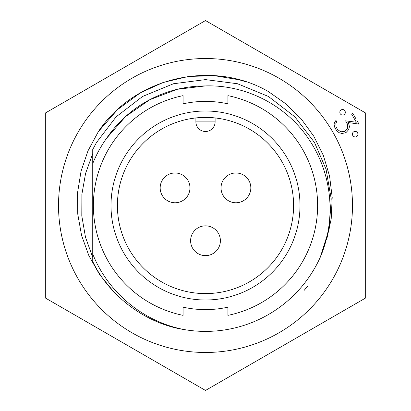 <?xml version="1.0" encoding="UTF-8"?>
<svg xmlns="http://www.w3.org/2000/svg" width="411" height="411" viewBox="0 0 411 411"><rect width="100%" height="100%" fill="white"/><g stroke="black" fill="none" stroke-linecap="round" stroke-linejoin="round"><path stroke-width="0.62" d="M347.495 124.405L345.6 120.839L350.937 121.533L345.6 120.839L347.413 123.983L347.711 127.785L346.93 129.326L344.634 131.453L340.786 131.782L337.631 129.629L336.085 126.963L335.844 123.146L336.763 121.784L335.967 120.402L334.426 122.725L334.066 124.261L334.831 127.585L336.45 130.385L339.024 132.666L342.034 133.483L345.394 132.784L346.365 132.224L348.646 129.665L349.453 126.645L348.364 122.565L348.99 122.658L348.364 122.565L348.559 122.904M352.772 113.308L355.875 118.681L352.772 113.308L351.559 114.006L354.662 119.38L351.559 114.006L351.801 113.868M92.737 153.596L85.596 173.37L81.881 194.239L81.799 215.837L85.488 237.214L92.737 257.404L85.488 237.214L81.799 215.837L81.881 194.239L85.596 173.37L92.737 153.596L85.596 173.37L81.881 194.239L81.799 215.837L85.488 237.214L92.737 257.404L85.488 237.214L81.799 215.837L81.881 194.239L85.596 173.37L92.737 153.596L85.596 173.37L81.881 194.239L81.799 215.837L85.488 237.214L92.737 257.404M78.213 278.987A146.979 146.979 0 0 0 278.987 332.787A146.979 146.979 0 0 0 332.787 132.013A146.979 146.979 0 0 0 132.013 78.213A146.979 146.979 0 0 0 78.213 278.987M205.5 390.45L45.328 297.975L45.328 113.025L205.5 20.55L365.672 113.025L365.672 297.975L205.5 390.45M358.998 124.096L348.99 122.658L358.998 124.096L357.375 121.286M349.453 126.645L348.646 129.665M346.822 131.71L346.365 132.224M336.45 130.385L334.831 127.585L334.215 124.923M334.066 124.261L334.426 122.725M335.397 121.26L335.967 120.402M336.085 126.963L336.794 128.186M337.446 129.321L337.631 129.629M344.634 131.453L346.93 129.326L347.711 127.785L347.814 126.09M350.937 121.533L356.306 122.226L354.662 119.38L356.306 122.226L350.937 121.533M113.241 291.163L99.585 274.533L88.894 255.688L81.578 235.436L77.756 214.11L77.576 192.589L81.049 171.207L88 150.822L98.321 131.684C134.156 77.376 212.174 58.994 268.26 91.494L285.974 103.911L301.237 118.938L313.881 136.375L323.395 155.553L329.586 176.175L332.201 197.434L331.194 218.945L326.611 239.87M304.022 290.531L307.356 286.503M100.659 128.402L98.321 131.684L100.659 128.402M98.321 131.684L117.412 109.706L140.428 92.794L163.434 82.349L188.515 76.472L214.259 75.655L239.181 79.796L246.097 81.856L239.181 79.796M344.983 110.908C343.837 109.48 342.569 109.141 341.187 109.891C339.851 110.708 339.512 111.977 340.164 113.688C341.315 115.116 342.584 115.455 343.966 114.705C345.312 113.893 345.651 112.629 344.983 110.908M357.601 132.768C356.46 131.335 355.196 130.996 353.804 131.751C352.474 132.558 352.135 133.822 352.787 135.548C353.933 136.976 355.202 137.315 356.584 136.565C357.924 135.753 358.264 134.489 357.601 132.768M183.075 307.166A104.111 104.111 0 0 0 205.5 309.611A104.111 104.111 0 0 1 183.075 307.166L183.075 315.355A112.121 112.121 0 0 1 183.075 95.645L183.075 103.834A104.111 104.111 0 0 1 227.925 103.834L227.925 95.645A112.121 112.121 0 0 1 227.925 315.355L227.925 307.166A104.111 104.111 0 0 1 205.5 309.611M205.5 111.001A94.499 94.499 0 0 0 111.001 205.5A94.499 94.499 0 0 0 205.5 299.999A94.499 94.499 0 0 0 299.999 205.5A94.499 94.499 0 0 0 205.5 111.001M205.5 117.407A88.093 88.093 0 0 0 117.407 205.5A88.093 88.093 0 0 0 205.5 293.593A88.093 88.093 0 0 0 293.593 205.5A88.093 88.093 0 0 0 205.5 117.407L215.112 117.931L215.112 121.892A9.612 9.612 0 0 1 205.5 131.499A9.612 9.612 0 0 1 195.888 121.892L195.888 117.931L205.5 117.407M215.112 121.892A9.612 9.612 0 0 1 205.5 131.499A9.612 9.612 0 0 1 195.888 121.892L215.112 121.892M227.925 103.834A104.111 104.111 0 0 0 183.075 103.834M106.629 138.235L125.571 116.549L149.81 99.678L177.305 89.29L205.5 85.914C246.554 84.599 287.145 105.904 309.473 140.192C332.324 174.418 336.491 219.351 320.282 257.219A125.894 125.894 0 0 1 184.113 329.565C143.3 321.685 108.134 292.699 92.737 254.019L92.737 163.583C96.354 154.572 100.983 146.126 106.629 138.235A119.586 119.586 0 0 1 205.5 85.914M184.113 329.565C145.114 323.555 108.607 295.247 92.737 261.488L92.737 254.019M92.737 163.583L92.737 149.512L96.472 142.55L116.072 116.888L142.55 96.472L173.473 83.746L205.5 79.606L237.527 83.746L268.45 96.472L294.928 116.888L314.528 142.55L326.051 169.214L331.22 198.826L329.18 229.004L320.282 257.219L329.18 229.004L331.22 198.826L326.051 169.214L314.528 142.55L294.928 116.888L268.45 96.472L237.527 83.746L205.5 79.606L173.473 83.746L142.55 96.472L116.072 116.888L96.472 142.55M205.5 79.606L173.473 83.746L142.55 96.472L116.072 116.888L96.472 142.55L92.737 149.512L96.472 142.55L116.072 116.888L142.55 96.472L173.473 83.746L205.5 79.606L237.527 83.746L268.45 96.472L294.928 116.888L314.528 142.55L326.051 169.214L331.22 198.826L329.18 229.004L320.282 257.219M160.172 187.884A14.894 14.894 0 0 1 175.065 172.985A14.894 14.894 0 0 1 189.964 187.884A14.894 14.894 0 0 1 175.065 202.777A14.894 14.894 0 0 1 160.172 187.884A14.894 14.894 0 0 1 175.065 172.985A14.894 14.894 0 0 1 189.964 187.884M190.606 240.738A14.894 14.894 0 0 1 205.5 225.839A14.894 14.894 0 0 1 220.394 240.738A14.894 14.894 0 0 1 205.5 255.632A14.894 14.894 0 0 1 190.606 240.738A14.894 14.894 0 0 1 205.5 225.839A14.894 14.894 0 0 1 220.394 240.738M221.036 187.884A14.894 14.894 0 0 1 235.935 172.985A14.894 14.894 0 0 1 250.828 187.884A14.894 14.894 0 0 1 235.935 202.777A14.894 14.894 0 0 1 221.036 187.884A14.894 14.894 0 0 1 235.935 172.985A14.894 14.894 0 0 1 250.828 187.884"/></g></svg>
